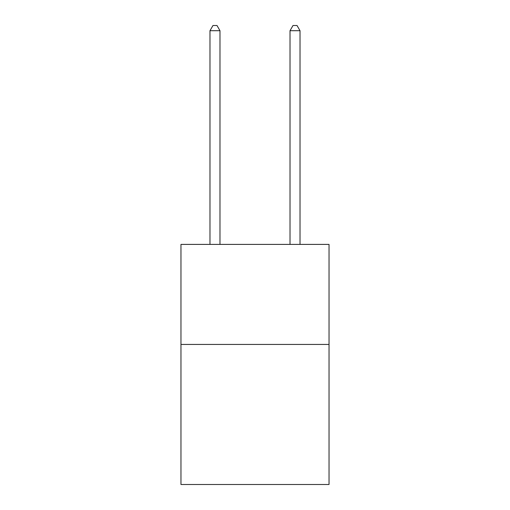 <?xml version="1.0" encoding="UTF-8"?>
<svg xmlns="http://www.w3.org/2000/svg" width="510" height="510" viewBox="0 0 510 510"><rect width="100%" height="100%" fill="white"/><g stroke="black" fill="none" stroke-linecap="round" stroke-linejoin="round"><path stroke-width="0.76" d="M329.033 344.441L329.033 484.5L180.967 484.5L180.967 244.398L329.033 244.398L329.033 344.441L180.967 344.441M219.982 244.398L219.982 30.702L209.98 30.702L209.98 244.398M209.98 30.702L212.982 25.5L216.986 25.5L219.982 30.702M300.02 244.398L300.02 30.702L290.018 30.702L290.018 244.398M290.018 30.702L293.014 25.5L297.018 25.5L300.02 30.702"/></g></svg>

